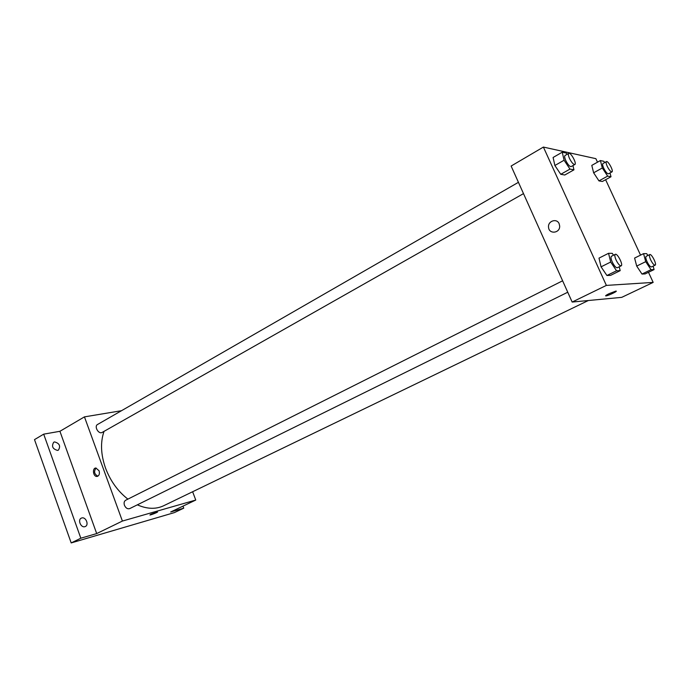 <?xml version="1.0" encoding="UTF-8"?>
<svg xmlns="http://www.w3.org/2000/svg" width="690" height="690" viewBox="0 0 690 690"><rect width="100%" height="100%" fill="white"/><g stroke="black" fill="none" stroke-linecap="round" stroke-linejoin="round"><path stroke-width="1.03" d="M182.988 506.132L183.747 508.168L174.406 512.601L71.191 542.927L34.5 439.616L43.694 434.157L59.918 431.293L96.695 533.577L80.825 538.209L71.191 542.927M183.747 508.168L170.689 511.98L195.762 500.052L122.397 521.062L96.695 533.577M150.851 514.266L157.415 511.92C158.95 511.799 151.084 515.007 149.903 514.99L150.851 514.266M84.904 526.668C80.92 528.04 77.427 519.829 81.282 518.156L81.791 517.966C85.784 516.638 89.234 524.823 85.37 526.487L84.904 526.668M57.598 450.415C52.647 449.052 51.345 446.318 53.708 442.23L54.553 441.911C59.504 443.308 60.789 446.042 58.409 450.113L57.598 450.415M80.825 538.209L43.694 434.157M122.397 521.062L84.447 416.872L59.918 431.293M84.447 416.872L121.492 410.705M104.026 431.371C100.283 442.212 100.775 454.443 105.501 468.044C110.383 480.939 117.843 491.297 127.883 499.129M137.327 504.839C147.065 509.108 155.828 509.418 163.625 505.761L588.346 300.521M192.631 491.746L195.762 500.052M562.617 280.796L125.658 500.25C124.131 501.225 123.726 502.907 124.45 505.287C125.787 508.142 127.555 509.237 129.737 508.59L567.749 292.224M523.503 193.614L102.206 432.397C98.687 434.666 93.831 426.36 97.575 424.471L518.432 182.315M99.093 470.787C99.86 473.935 99.153 475.815 96.971 476.436C93.133 476.868 91.986 467.984 95.884 468.018L99.093 470.787M97.868 476.178C94.237 474.151 93.65 471.425 96.1 468.018M157.553 511.954L149.903 514.99M648.488 272.291L653.171 282.4L621.733 297.356L572.157 302.056L511.126 166.04L543.392 147.074L595.875 158.666L597.505 162.185M653.171 282.4L606.372 285.401L572.157 302.056M609.063 293.673L615.765 291.128C618.827 290.602 608.666 295.596 606.087 295.889C605.018 295.932 606.018 295.191 609.063 293.673M602.37 181.479L598.963 180.892L593.633 172.802L591.796 165.384L593.633 172.802L598.963 180.892L602.37 181.479L611.004 176.752L607.64 176.123L602.31 167.981L600.412 160.546L603.828 161.296L604.664 162.581M610.624 275.353L606.924 275.5L601.068 266.84L598.998 258.12L601.068 266.84L606.924 275.5L610.624 275.353L620.189 270.644L616.55 270.765L610.693 262.036L608.554 253.299L612.246 253.334L613.522 255.231M605.613 179.702L640.544 255.128M606.372 285.401L543.392 147.074M645.116 273.921L641.985 274.051L636.698 266.081L634.602 258.069L636.698 266.081L641.985 274.051L645.116 273.921L654.086 269.583L651.015 269.687L645.719 261.665L643.572 253.635L646.694 253.661L647.901 255.49M564.791 175.001L560.763 174.311L554.872 165.496L553.095 157.484L554.872 165.496L560.763 174.311L564.791 175.001L573.951 169.835L569.983 169.093L564.084 160.227L562.246 152.197L566.266 153.077L567.085 154.319M559.141 223.724L559.659 225.958C560.211 233.306 548.895 234.557 548.541 227.243C547.679 221.007 556.83 217.928 559.141 223.724C556.83 217.928 547.679 221.007 548.541 227.243L548.541 227.243C548.895 234.557 560.211 233.306 559.659 225.958M616.239 291.18C616.757 291.68 608.166 295.665 606.087 295.889L605.613 295.846M572.95 165.583L573.951 169.835M568.732 153.37L565.05 155.492C564.351 156.121 564.601 157.812 565.8 160.572C567.896 164.677 569.69 166.687 571.165 166.601L574.856 164.505C577.056 163.599 570.639 151.938 568.732 153.37C568.043 153.991 568.301 155.69 569.5 158.45C571.605 162.564 573.39 164.582 574.856 164.505M569.983 169.093L560.763 174.311M564.084 160.227L554.872 165.496M562.246 152.197L553.095 157.484M610.02 172.966L611.004 176.752M606.407 161.607L602.939 163.547C602.344 164.099 602.611 165.678 603.759 168.274C605.665 172 607.235 173.846 608.485 173.802L611.961 171.888C613.85 171.163 608.028 160.399 606.407 161.607C605.82 162.159 606.096 163.737 607.243 166.342C609.149 170.068 610.728 171.922 611.961 171.888M607.64 176.123L598.963 180.892M602.31 167.981L593.633 172.802M600.412 160.546L591.796 165.384M619.223 266.788L620.189 270.644M615.29 254.343L611.443 256.275C610.65 256.973 610.917 258.888 612.263 262.019C614.229 265.926 615.911 267.832 617.309 267.737L621.173 265.831C623.493 265.012 617.334 252.98 615.29 254.343C614.505 255.033 614.781 256.956 616.127 260.096C618.102 264.011 619.784 265.917 621.173 265.831M616.55 270.765L606.924 275.5M610.693 262.036L601.068 266.84M608.554 253.299L598.998 258.12M653.145 266.124L654.086 269.583M649.764 254.576L646.15 256.352C645.478 256.973 645.771 258.733 647.048 261.648C648.841 265.21 650.334 266.961 651.524 266.918L655.138 265.158C657.122 264.503 651.481 253.42 649.764 254.576C649.092 255.188 649.394 256.956 650.67 259.88C652.473 263.442 653.965 265.202 655.138 265.158M651.015 269.687L641.985 274.051M645.719 261.665L636.698 266.081M643.572 253.635L634.602 258.069M97.652 476.281L96.971 476.436"/></g></svg>
